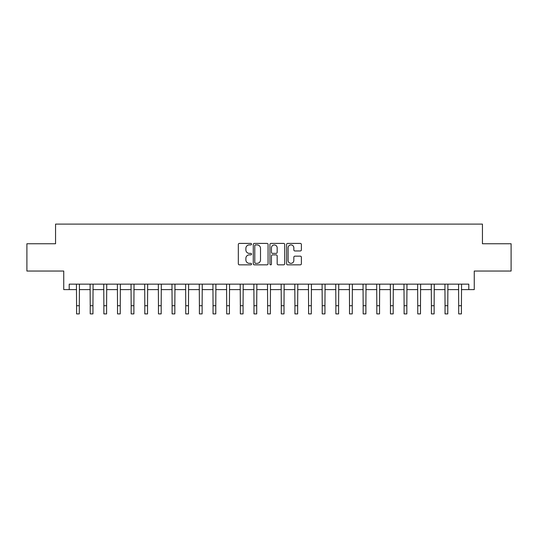 <?xml version="1.0" encoding="UTF-8"?>
<svg xmlns="http://www.w3.org/2000/svg" width="538" height="538" viewBox="0 0 538 538"><rect width="100%" height="100%" fill="white"/><g stroke="black" fill="none" stroke-linecap="round" stroke-linejoin="round"><path stroke-width="0.81" d="M251.535 244.158A0.753 0.753 0 0 0 250.782 243.411L239.397 243.411A1.069 1.069 0 0 0 238.327 244.481L238.327 263.768A1.069 1.069 0 0 0 239.397 264.844L250.782 264.844A0.753 0.753 0 0 0 251.535 264.091A0.753 0.753 0 0 0 250.782 263.338L249.309 263.338A3.43 3.43 0 0 1 245.879 259.915L245.879 258.307A3.43 3.43 0 0 1 249.309 254.877L250.782 254.877A0.753 0.753 0 0 0 251.535 254.124A0.753 0.753 0 0 0 250.782 253.378L249.309 253.378A3.43 3.43 0 0 1 245.879 249.948L245.879 248.341A3.43 3.43 0 0 1 249.309 244.911L250.782 244.911A0.753 0.753 0 0 0 251.535 244.158M300.318 250.964A1.069 1.069 0 0 0 301.388 249.894L301.388 244.481A1.069 1.069 0 0 0 300.318 243.411L287.675 243.411A1.069 1.069 0 0 0 286.599 244.481L286.599 263.768A1.069 1.069 0 0 0 287.675 264.844L300.318 264.844A1.069 1.069 0 0 0 301.388 263.768L301.388 257.231A1.069 1.069 0 0 0 300.318 256.162L294.905 256.162A1.069 1.069 0 0 0 293.835 257.231L293.835 260.473A2.865 2.865 0 0 1 290.971 263.338A2.865 2.865 0 0 1 288.099 260.473L288.099 247.776A2.865 2.865 0 0 1 290.971 244.911A2.865 2.865 0 0 1 293.835 247.776L293.835 249.894A1.069 1.069 0 0 0 294.905 250.964L300.318 250.964M69.207 289.605L69.207 284.151L468.793 284.151L468.793 289.605L474.254 289.605L474.254 271.044L511.1 271.044L511.1 243.754L482.438 243.754L482.438 224.104L55.562 224.104L55.562 243.754L26.9 243.754L26.9 271.044L63.746 271.044L63.746 289.605L76.578 289.605M268.065 244.481A1.069 1.069 0 0 0 266.989 243.411L254.346 243.411A1.069 1.069 0 0 0 253.277 244.481L253.277 263.768A1.069 1.069 0 0 0 254.346 264.844L266.989 264.844A1.069 1.069 0 0 0 268.065 263.768L268.065 244.481M271.011 243.411L283.654 243.411A1.069 1.069 0 0 1 284.723 244.481L284.723 263.768A1.069 1.069 0 0 1 283.654 264.844L278.24 264.844A1.069 1.069 0 0 1 277.171 263.768L277.171 255.947A1.069 1.069 0 0 0 276.102 254.877L272.51 254.877A1.069 1.069 0 0 0 271.441 255.947L271.441 264.091A0.753 0.753 0 0 1 270.688 264.844A0.753 0.753 0 0 1 269.935 264.091L269.935 244.481A1.069 1.069 0 0 1 271.011 243.411M79.308 289.605L90.223 289.605M92.953 289.605L103.868 289.605M106.598 289.605L117.519 289.605M120.243 289.605L131.164 289.605M133.895 289.605L144.809 289.605M147.54 289.605L158.461 289.605M161.185 289.605L172.106 289.605M174.837 289.605L185.751 289.605M188.482 289.605L199.403 289.605M202.127 289.605L213.048 289.605M215.778 289.605L226.693 289.605M229.423 289.605L240.338 289.605M243.068 289.605L253.99 289.605M256.72 289.605L267.635 289.605M270.365 289.605L281.28 289.605M284.01 289.605L294.932 289.605M297.662 289.605L308.577 289.605M311.307 289.605L322.222 289.605M324.952 289.605L335.873 289.605M338.597 289.605L349.518 289.605M352.249 289.605L363.163 289.605M365.894 289.605L376.815 289.605M379.539 289.605L390.46 289.605M393.191 289.605L404.105 289.605M406.836 289.605L417.757 289.605M420.481 289.605L431.402 289.605M434.132 289.605L445.047 289.605M447.777 289.605L458.692 289.605M461.422 289.605L468.793 289.605M255.523 244.911A0.753 0.753 0 0 0 254.777 245.658L254.777 262.591A0.753 0.753 0 0 0 255.523 263.338L257.077 263.338A3.43 3.43 0 0 0 260.506 259.915L260.506 248.341A3.43 3.43 0 0 0 257.077 244.911L255.523 244.911M277.171 247.83A2.865 2.865 0 0 0 274.306 244.965A2.865 2.865 0 0 0 271.441 247.83L271.441 252.302A1.069 1.069 0 0 0 272.51 253.378L276.102 253.378A1.069 1.069 0 0 0 277.171 252.302L277.171 247.83M76.443 284.151L76.578 305.712L79.308 305.712L79.436 284.151M76.578 305.712L76.578 313.896L79.308 313.896L79.308 305.712M90.095 284.151L90.223 305.712L92.953 305.712L93.081 284.151M90.223 305.712L90.223 313.896L92.953 313.896L92.953 305.712M103.74 284.151L103.868 305.712L106.598 305.712L106.726 284.151M103.868 305.712L103.868 313.896L106.598 313.896L106.598 305.712M117.385 284.151L117.519 305.712L120.243 305.712L120.377 284.151M117.519 305.712L117.519 313.896L120.243 313.896L120.243 305.712M131.037 284.151L131.164 305.712L133.895 305.712L134.023 284.151M131.164 305.712L131.164 313.896L133.895 313.896L133.895 305.712M144.682 284.151L144.809 305.712L147.54 305.712L147.668 284.151M144.809 305.712L144.809 313.896L147.54 313.896L147.54 305.712M158.327 284.151L158.461 305.712L161.185 305.712L161.319 284.151M158.461 305.712L158.461 313.896L161.185 313.896L161.185 305.712M171.978 284.151L172.106 305.712L174.837 305.712L174.964 284.151M172.106 305.712L172.106 313.896L174.837 313.896L174.837 305.712M185.623 284.151L185.751 305.712L188.482 305.712L188.609 284.151M185.751 305.712L185.751 313.896L188.482 313.896L188.482 305.712M199.268 284.151L199.403 305.712L202.127 305.712L202.261 284.151M199.403 305.712L199.403 313.896L202.127 313.896L202.127 305.712M212.92 284.151L213.048 305.712L215.778 305.712L215.906 284.151M213.048 305.712L213.048 313.896L215.778 313.896L215.778 305.712M226.565 284.151L226.693 305.712L229.423 305.712L229.551 284.151M226.693 305.712L226.693 313.896L229.423 313.896L229.423 305.712M240.21 284.151L240.338 305.712L243.068 305.712L243.203 284.151M240.338 305.712L240.338 313.896L243.068 313.896L243.068 305.712M253.855 284.151L253.99 305.712L256.72 305.712L256.848 284.151M253.99 305.712L253.99 313.896L256.72 313.896L256.72 305.712M267.507 284.151L267.635 305.712L270.365 305.712L270.493 284.151M267.635 305.712L267.635 313.896L270.365 313.896L270.365 305.712M281.152 284.151L281.28 305.712L284.01 305.712L284.145 284.151M281.28 305.712L281.28 313.896L284.01 313.896L284.01 305.712M294.797 284.151L294.932 305.712L297.662 305.712L297.79 284.151M294.932 305.712L294.932 313.896L297.662 313.896L297.662 305.712M308.449 284.151L308.577 305.712L311.307 305.712L311.435 284.151M308.577 305.712L308.577 313.896L311.307 313.896L311.307 305.712M322.094 284.151L322.222 305.712L324.952 305.712L325.08 284.151M322.222 305.712L322.222 313.896L324.952 313.896L324.952 305.712M335.739 284.151L335.873 305.712L338.597 305.712L338.732 284.151M335.873 305.712L335.873 313.896L338.597 313.896L338.597 305.712M349.391 284.151L349.518 305.712L352.249 305.712L352.377 284.151M349.518 305.712L349.518 313.896L352.249 313.896L352.249 305.712M363.036 284.151L363.163 305.712L365.894 305.712L366.022 284.151M363.163 305.712L363.163 313.896L365.894 313.896L365.894 305.712M376.681 284.151L376.815 305.712L379.539 305.712L379.673 284.151M376.815 305.712L376.815 313.896L379.539 313.896L379.539 305.712M390.332 284.151L390.46 305.712L393.191 305.712L393.318 284.151M390.46 305.712L390.46 313.896L393.191 313.896L393.191 305.712M403.977 284.151L404.105 305.712L406.836 305.712L406.963 284.151M404.105 305.712L404.105 313.896L406.836 313.896L406.836 305.712M417.623 284.151L417.757 305.712L420.481 305.712L420.615 284.151M417.757 305.712L417.757 313.896L420.481 313.896L420.481 305.712M431.274 284.151L431.402 305.712L434.132 305.712L434.26 284.151M431.402 305.712L431.402 313.896L434.132 313.896L434.132 305.712M444.919 284.151L445.047 305.712L447.777 305.712L447.905 284.151M445.047 305.712L445.047 313.896L447.777 313.896L447.777 305.712M458.564 284.151L458.692 305.712L461.422 305.712L461.557 284.151M458.692 305.712L458.692 313.896L461.422 313.896L461.422 305.712"/></g></svg>
